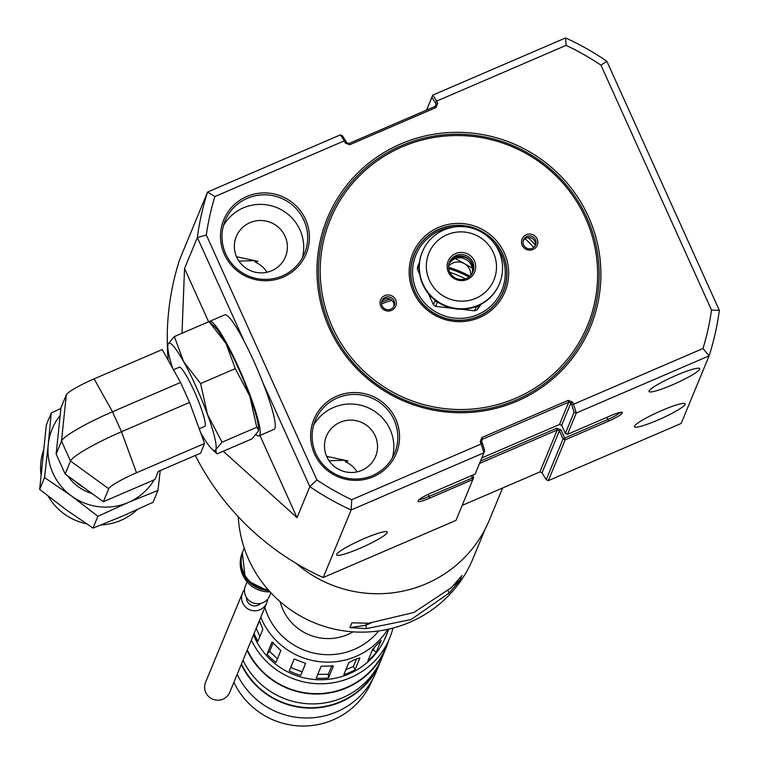 <?xml version="1.0" encoding="UTF-8"?>
<svg xmlns="http://www.w3.org/2000/svg" width="759" height="759" viewBox="0 0 759 759"><rect width="100%" height="100%" fill="white"/><g stroke="black" fill="none" stroke-linecap="round" stroke-linejoin="round"><path stroke-width="1.14" d="M661.801 410.496A27.817 3.586 -24.3 0 1 684.76 403.513A27.817 3.586 -24.3 0 1 657.835 420.078A27.817 3.586 -24.3 0 1 634.486 426.207A27.817 3.586 -24.3 0 1 661.801 410.496M676.354 375.288A27.817 3.586 -24.3 0 1 699.314 368.305A27.817 3.586 -24.3 0 1 672.398 384.87A27.817 3.586 -24.3 0 1 649.049 391.008A27.817 3.586 -24.3 0 1 676.354 375.288M373.276 476.747A44.582 43.804 22.5 0 0 395.667 418.987A44.582 43.804 22.5 0 0 336.892 396.16A44.582 43.804 22.5 0 0 314.511 453.92A44.582 43.804 22.5 0 0 373.276 476.747M372.498 475.551A42.95 42.191 22.5 0 0 394.661 453.142A42.95 42.191 22.5 0 0 384.718 406.663A42.95 42.191 22.5 0 0 337.442 397.915A42.95 42.191 22.5 0 0 315.279 420.325A42.95 42.191 22.5 0 0 325.222 466.813A42.95 42.191 22.5 0 0 372.498 475.551M283.145 277.12A44.582 43.804 22.5 0 0 305.526 219.36A44.582 43.804 22.5 0 0 246.76 196.534A44.582 43.804 22.5 0 0 224.37 254.293A44.582 43.804 22.5 0 0 283.145 277.12M282.357 275.925A42.95 42.191 22.5 0 0 304.52 253.515A42.95 42.191 22.5 0 0 294.587 207.036A42.95 42.191 22.5 0 0 247.311 198.289A42.95 42.191 22.5 0 0 225.148 220.698A42.95 42.191 22.5 0 0 235.091 267.187A42.95 42.191 22.5 0 0 282.357 275.925M517.012 401.188A142.341 139.846 22.5 0 0 588.481 216.78A142.341 139.846 22.5 0 0 400.847 143.897A142.341 139.846 22.5 0 0 329.378 328.305A142.341 139.846 22.5 0 0 517.012 401.188M516.234 399.993A140.7 138.242 22.5 0 0 588.842 326.588A140.7 138.242 22.5 0 0 556.271 174.295A140.7 138.242 22.5 0 0 401.397 145.652A140.7 138.242 22.5 0 0 328.789 219.057A140.7 138.242 22.5 0 0 361.36 371.35A140.7 138.242 22.5 0 0 516.234 399.993A140.7 138.242 22.5 0 0 588.842 326.588A140.7 138.242 22.5 0 0 556.271 174.295A140.7 138.242 22.5 0 0 401.397 145.652A140.7 138.242 22.5 0 0 328.789 219.057A140.7 138.242 22.5 0 0 361.36 371.35A140.7 138.242 22.5 0 0 516.234 399.993M329.074 460.751L344.539 460.248L345.706 461.899A26.584 26.119 -157.5 0 1 357.147 471.861M238.943 261.124L254.398 260.622L255.574 262.272A26.584 26.119 -157.5 0 1 267.016 272.234M392.375 457.81A42.95 42.191 22.5 0 0 378.807 414.461A42.95 42.191 22.5 0 0 333.486 407.498A42.95 42.191 22.5 0 0 313.6 425.239M302.243 258.183A42.95 42.191 22.5 0 0 288.667 214.835A42.95 42.191 22.5 0 0 243.345 207.871A42.95 42.191 22.5 0 0 223.469 225.613M363.978 538.691A27.817 3.586 -24.3 0 1 386.938 531.708A27.817 3.586 -24.3 0 1 360.013 548.273A27.817 3.586 -24.3 0 1 336.673 554.402A27.817 3.586 -24.3 0 1 363.978 538.691M326.645 456.358L348.058 460.931L345.706 461.899M236.514 256.732L257.927 261.305L255.574 262.272M361.863 470.343A26.584 26.119 22.5 0 0 369.424 427.697A26.584 26.119 22.5 0 0 326.446 436.15A26.584 26.119 22.5 0 0 361.863 470.343M271.722 270.716A26.584 26.119 22.5 0 0 279.293 228.07A26.584 26.119 22.5 0 0 236.305 236.523A26.584 26.119 22.5 0 0 271.722 270.716M600.948 65.16L711.525 310.07A255.641 251.163 -157.5 0 1 702.976 348.523L573.529 404.243L572.523 402.023L568.216 400.344L481.842 437.526L480.2 441.766L481.206 443.977L351.749 499.707A255.641 251.163 -157.5 0 1 316.911 479.925L206.334 235.015A255.641 251.163 -157.5 0 1 214.882 196.562L344.33 140.842L345.336 143.062L349.643 144.741L436.017 107.56L437.658 103.319L436.653 101.099L566.11 45.379A255.641 251.163 -157.5 0 1 600.948 65.16L606.858 61.261L719.342 310.374A263.819 259.198 -157.5 0 1 709.096 355.876L681.146 423.465L548.33 480.637L565.218 439.803L563.064 438.958L546.224 479.679L548.33 480.637M711.525 310.07L719.342 310.374M426.539 110.102L432.734 95.122L565.55 37.95A263.819 259.198 -157.5 0 1 606.858 61.261M574.079 412.317L565.332 433.465L567.495 434.309L576.28 413.038L573.529 404.243L571.641 404.547L574.079 412.317L576.28 413.038L709.096 355.876L702.976 348.523M567.495 434.309L610.672 415.714A13.909 1.793 -24.3 0 1 622.152 412.222A13.909 1.793 -24.3 0 1 622.342 412.659L622.048 413.37A13.909 1.793 -24.3 0 1 608.405 421.207L565.218 439.803L564.668 438.038L563.064 438.958L559.392 430.827L557.239 429.992L539.886 471.956L542.04 472.791L559.392 430.827L560.996 429.907L556.679 428.228L480.561 460.998M565.55 37.95L566.11 45.379M546.224 479.679L542.04 472.791M462.203 505.39L539.886 471.956M472.677 475.115L473.72 477.42L456.007 520.38L323.201 577.542A263.819 259.198 -157.5 0 1 195.338 455.466M168.194 360.297A263.819 259.198 -157.5 0 1 179.646 259.625L207.596 192.027L214.882 196.562M608.405 421.207L607.855 419.452A12.267 1.584 155.7 0 0 619.894 412.526L622.048 413.37M606.906 417.346L607.855 419.452L564.668 438.038L560.996 429.907M431.862 97.351L432.734 95.122L436.653 101.099L435.324 102.636L431.862 97.351L426.605 110.074M436.017 107.56L435.23 106.364L436.055 104.249L435.324 102.636M435.163 106.393L436.055 104.249L437.658 103.319M435.23 106.364L348.865 143.536L349.643 144.741M345.981 141.098L344.33 140.842L340.411 134.855L342.518 135.814L346.702 142.701L348.865 143.536M346.702 142.701L345.336 143.062M340.411 134.855L207.596 192.027A263.819 259.198 22.5 0 0 197.359 237.529L206.334 235.015M316.911 479.925L309.833 486.642L262.832 382.536M244.36 341.626L197.359 237.529L184.541 268.506L181.999 333.267M223.231 451.235L297.025 517.629L309.833 486.642A263.819 259.198 22.5 0 0 351.151 509.953L351.749 499.707M323.201 577.542L351.151 509.953L483.957 452.781L481.206 443.977L482.297 443.009L481.576 441.406L480.2 441.766M568.216 400.344L568.766 402.109L482.392 439.281L481.576 441.406M482.392 439.281L481.842 437.526M571.641 404.547L570.92 402.944L568.766 402.109L559.506 424.499L481.832 457.933M565.332 433.465L561.66 425.334L570.92 402.944L572.523 402.023M479.555 463.426L557.239 429.992L556.679 428.228M471.396 475.675L472.895 479.536L429.708 498.132A13.909 1.793 -24.3 0 1 418.038 501.196A13.909 1.793 -24.3 0 1 418.048 501.177L418.332 500.475A13.909 1.793 -24.3 0 1 431.985 492.638L475.162 474.043L484.735 450.78L482.297 443.009M473.72 477.42L429.158 496.367L428.237 494.327M297.025 517.629L259.92 435.448M208.611 321.807L184.541 268.506M419.234 499.498A12.267 1.584 155.7 0 0 429.158 496.367L429.708 498.132M561.66 425.334L559.506 424.499M515.684 398.228A139.068 136.629 -157.5 0 1 332.357 327.025A139.068 136.629 -157.5 0 1 402.175 146.848A139.068 136.629 -157.5 0 1 585.502 218.061A139.068 136.629 -157.5 0 1 515.684 398.228M479.29 317.642A49.904 49.031 22.5 0 0 504.346 252.994A49.904 49.031 22.5 0 0 438.569 227.444A49.904 49.031 22.5 0 0 413.513 292.092A49.904 49.031 22.5 0 0 479.29 317.642M478.512 316.446A48.263 47.419 22.5 0 0 503.416 291.266A48.263 47.419 22.5 0 0 492.24 239.028A48.263 47.419 22.5 0 0 439.119 229.199A48.263 47.419 22.5 0 0 414.215 254.379A48.263 47.419 22.5 0 0 425.382 306.617A48.263 47.419 22.5 0 0 478.512 316.446M391.54 310.384A8.178 8.036 22.5 0 0 395.638 299.786A8.178 8.036 22.5 0 0 384.86 295.593A8.178 8.036 22.5 0 0 380.752 306.19A8.178 8.036 22.5 0 0 391.54 310.384M390.752 309.188A6.546 6.433 22.5 0 0 392.612 298.685A6.546 6.433 22.5 0 0 382.033 300.773A6.546 6.433 22.5 0 0 390.752 309.188M532.998 249.493A8.178 8.036 22.5 0 0 537.106 238.895A8.178 8.036 22.5 0 0 526.319 234.702A8.178 8.036 22.5 0 0 522.22 245.299A8.178 8.036 22.5 0 0 532.998 249.493M532.22 248.288A6.546 6.433 22.5 0 0 534.08 237.795A6.546 6.433 22.5 0 0 523.501 239.872A6.546 6.433 22.5 0 0 532.22 248.288M503.075 292.082A48.263 47.419 22.5 0 0 504.479 287.908M393.731 306.56A6.546 6.433 22.5 0 0 381.749 301.608M535.199 245.669A6.546 6.433 22.5 0 0 523.217 240.717M415.828 251.248A48.263 47.419 22.5 0 0 413.883 255.204M469.954 276.153A108.395 106.497 22.5 0 0 448.578 267.31M449.859 272.367A109.619 107.702 -157.5 0 1 465.476 278.828M448.692 268.61A109.619 107.702 -157.5 0 1 468.958 276.988M414.348 254.483A48.102 47.257 -157.5 0 1 439.167 229.389A48.102 47.257 -157.5 0 1 492.117 239.18A48.102 47.257 -157.5 0 1 503.245 291.247A48.102 47.257 -157.5 0 1 478.426 316.342A48.102 47.257 -157.5 0 1 425.476 306.551A48.102 47.257 -157.5 0 1 414.348 254.483L413.683 256.077A48.102 47.257 22.5 0 0 412.498 259.293M448.588 266.153A12.675 12.457 -157.5 0 1 470.77 275.318M494.166 243.297A46.46 45.654 -157.5 0 1 477.876 314.577A46.46 45.654 -157.5 0 1 416.625 290.782A46.46 45.654 -157.5 0 1 439.954 230.584A46.46 45.654 -157.5 0 1 454.641 226.96M475.694 306.683L476.31 306.807A41.717 40.986 22.5 0 0 477.601 306.275A41.717 40.986 22.5 0 0 478.863 305.706L479.233 305.194M499.403 283.838A41.717 40.986 -157.5 0 1 499.299 284.084A41.717 40.986 -157.5 0 1 477.772 305.858A41.717 40.986 -157.5 0 1 422.772 284.492A41.717 40.986 -157.5 0 1 422.194 252.206A41.717 40.986 -157.5 0 1 422.298 251.96M477.98 305.365A41.717 40.986 -157.5 0 1 432.051 296.864A41.717 40.986 -157.5 0 1 422.393 251.713A41.717 40.986 -157.5 0 1 443.93 229.949A41.717 40.986 -157.5 0 1 489.849 238.44A41.717 40.986 -157.5 0 1 499.507 283.591A41.717 40.986 -157.5 0 1 477.98 305.365M456.045 255.555A12.675 12.457 -157.5 0 1 472.933 271.864A12.675 12.457 -157.5 0 1 452.43 275.897A12.675 12.457 -157.5 0 1 456.045 255.555M475.77 298.315A35.18 34.563 -157.5 0 1 429.404 280.308A35.18 34.563 -157.5 0 1 447.06 234.73A35.18 34.563 -157.5 0 1 493.435 252.747A35.18 34.563 -157.5 0 1 475.77 298.315M455.571 253.591A14.317 14.06 -157.5 0 1 474.451 260.916A14.317 14.06 -157.5 0 1 467.259 279.464A14.317 14.06 -157.5 0 1 448.389 272.139A14.317 14.06 -157.5 0 1 455.571 253.591M501.168 295.953A48.102 47.257 22.5 0 0 502.591 292.832L503.245 291.247M460.751 309.245L474.65 310.82A41.717 40.986 22.5 0 0 477.202 309.719L481.348 304.103M428.37 293.562L433.417 304.748A41.717 40.986 22.5 0 0 435.685 306.399L452.298 308.277M419.49 262.291L417.678 266.513A41.717 40.986 22.5 0 0 417.393 269.255L419.689 274.341M477.202 309.719L478.863 305.706M476.31 306.807L474.65 310.82M435.685 306.399L437.345 302.386L438.199 302.414M434.774 299.938L435.078 300.735L433.417 304.748M417.393 269.255L419.186 265.498M435.078 300.735A41.717 40.986 22.5 0 0 437.345 302.386M419.338 262.5A41.717 40.986 22.5 0 0 419.053 265.242M533.748 247.358A139.068 136.629 22.5 0 0 525.086 238.715M528.084 237.605A139.068 136.629 -157.5 0 1 535.332 244.996M40.986 474.754A57.143 56.138 -157.5 0 1 43.453 450.4M209.209 321.712A62.333 8.387 66.7 0 1 209.683 321.342L224.816 314.824A62.333 8.387 66.7 0 1 253.895 361.35A62.333 8.387 66.7 0 1 274.103 429.338L258.98 435.856A62.333 8.387 66.7 0 1 256.039 434.67M209.683 321.342A62.333 8.387 66.7 0 1 238.772 367.868A62.333 8.387 66.7 0 1 258.98 435.856M160.234 470.571L157.948 490.428L153.062 502.268L122.664 516.073L93.006 528.112L97.902 516.281L71.593 496.044A57.143 56.138 -157.5 0 1 52.959 473.218A57.143 56.138 -157.5 0 1 48.272 444.394L51.261 412.991L60.872 408.484M157.948 490.428L128.29 502.477A57.143 56.138 -157.5 0 1 71.593 496.044L44.553 477.563L48.272 444.394A57.143 56.138 -157.5 0 1 60.141 415.515M258.534 429.044L258.534 429.888L256.741 427.26L249.853 396.293L235.299 368.627L226.011 343.476L209.048 321.617L214.332 326.342A58.443 7.865 66.7 0 1 226.011 343.476A58.443 7.865 66.7 0 1 238.487 368.532A58.443 7.865 66.7 0 1 249.853 396.293A58.443 7.865 66.7 0 1 258.534 429.044A58.443 7.865 66.7 0 1 258.525 429.622M84.353 487.942A45.455 44.658 -157.5 0 1 74.648 480.902M173.46 369.737L179.238 367.252A32.21 4.336 66.7 0 1 195.11 393.19A32.21 4.336 66.7 0 1 205.11 425.941A32.21 4.336 66.7 0 1 204.702 426.416L199.219 428.769M137.246 509.612A57.143 56.138 -157.5 0 1 101.175 524.934M86.365 523.757A57.143 56.138 -157.5 0 1 48.178 496.177M93.006 528.112L65.967 509.631L39.658 489.394L46.365 424.831L51.261 412.991M39.658 489.394L44.553 477.563M154.172 479.849A57.143 56.138 -157.5 0 1 128.29 502.477L97.902 516.281M103.338 501.727L108.708 488.739A28.33 3.653 -24.3 0 1 136.516 472.762L121.497 431.738L189.579 402.431L180.566 382.47L162.198 349.567L94.116 378.864A28.33 3.653 155.7 0 0 66.308 394.841L60.948 407.83L56.147 454.053L65.16 474.014L103.338 501.727L154.912 479.527L158.261 471.424A57.143 56.138 -157.5 0 1 157.141 474.128M92.181 493.625A45.455 44.658 -157.5 0 1 67.693 475.846M258.534 429.888L258.183 431.416L251.941 438.873L217.254 453.806L216.362 453.161L215.822 449.651A58.443 7.865 66.7 0 1 211.97 449.091A58.443 7.865 66.7 0 1 200.556 432.431M256.741 427.26L222.055 442.184L215.822 449.651A58.443 7.865 66.7 0 0 207.492 414.528L222.055 442.184M200.613 383.561L207.492 414.528A58.443 7.865 66.7 0 0 183.65 361.711L200.613 383.561L235.299 368.627M174.361 336.55L183.65 361.711A58.443 7.865 66.7 0 0 168.118 344.017L174.361 336.55L209.048 321.617M167.777 345.81L168.118 344.017A58.443 7.865 66.7 0 0 167.758 346.389L167.767 345.544M172.767 368.494A58.443 7.865 66.7 0 1 167.758 346.389M136.516 472.762L204.598 443.465L200.556 453.218L158.261 471.424M65.16 474.014L70.521 461.026L108.708 488.739M56.147 454.053L61.507 441.064A51.944 6.689 -24.3 0 1 112.484 411.767L94.116 378.864M189.579 402.431L204.598 443.465M180.566 382.47L112.484 411.767L121.497 431.738A51.944 6.689 155.7 0 0 70.521 461.026L61.507 441.064L66.308 394.841M296.133 563.387A122.702 120.558 22.5 0 0 426.178 583.766A122.702 120.558 22.5 0 0 489.498 519.754L502.629 487.99M244.246 548.074L243.25 550.493A28.633 28.13 22.5 0 0 268.003 589.563M249.702 561.641A28.633 28.13 -157.5 0 1 248.269 558.51M243.07 550.92A28.633 28.13 22.5 0 0 242.899 551.338A28.633 28.13 22.5 0 0 268.79 590.474M242.529 592.902L205.556 682.332A13.093 12.856 22.5 0 0 222.985 699.162A13.093 12.856 22.5 0 0 229.74 692.331L266.722 602.912A13.093 12.856 -157.5 0 1 245.555 607.077A13.093 12.856 -157.5 0 1 244.531 589.61M246.466 597.57A8.178 8.036 22.5 0 0 260.641 603.424M267.633 599.164A13.093 12.856 -157.5 0 1 266.722 602.912M247.092 581.868L245.442 585.863A13.093 12.856 22.5 0 0 262.88 602.693A13.093 12.856 22.5 0 0 269.625 595.872L270.906 592.788M381.644 302.11A83.851 82.38 -157.5 0 1 390.117 299.074M392.033 300.412A83.851 82.38 22.5 0 0 381.587 303.894M238.25 516.727A122.294 120.159 22.5 0 0 409.964 622.2A122.294 120.159 22.5 0 0 473.075 558.396L485.362 528.681M411.046 619.572L366.521 628.594L349.918 627.617L351.901 622.835L368.751 623.186L414.006 612.428L451.406 587.608L462.06 575.417L460.077 580.208L449.167 593.016L411.046 619.572M366.521 628.594L365.743 625.302L371.047 623.016M448.019 590.777L449.167 593.016M460.077 580.208L453.692 585.265M366.597 623.253L365.743 625.302L349.918 627.617M372.697 679.115L372.166 680.415A75.672 74.344 -157.5 0 1 333.116 719.893A75.672 74.344 -157.5 0 1 233.895 682.294M380.952 660.14A76.08 74.743 -157.5 0 1 380.107 662.265L376.037 672.123A76.08 74.743 -157.5 0 1 336.778 711.809A76.08 74.743 -157.5 0 1 237.178 674.353M380.107 662.265A76.08 74.743 -157.5 0 1 340.848 701.952A76.08 74.743 -157.5 0 1 241.258 664.495M377.982 666.004A75.672 74.344 -157.5 0 1 340.687 701.582A75.672 74.344 -157.5 0 1 241.466 663.983M388.513 640.871A76.08 74.743 -157.5 0 1 385.933 648.177L381.853 658.034A76.08 74.743 -157.5 0 1 342.603 697.73A76.08 74.743 -157.5 0 1 243.003 660.264M385.933 648.177A76.08 74.743 -157.5 0 1 346.673 687.872A76.08 74.743 -157.5 0 1 247.083 650.406M392.972 628.063A75.672 74.344 -157.5 0 1 389.633 638.167L385.553 648.025A75.672 74.344 -157.5 0 1 346.512 687.502A75.672 74.344 -157.5 0 1 247.292 649.903M389.633 638.167A75.672 74.344 -157.5 0 1 350.582 677.645A75.672 74.344 -157.5 0 1 251.362 640.046M259.436 620.53L262.832 629.363L257.88 641.327A71.583 70.321 -157.5 0 1 254.094 633.452M272.054 642.048L280.858 650.558L275.906 662.531A71.583 70.321 -157.5 0 1 267.007 654.116L271.997 642.086M294.198 658.983L305.64 663.432L300.687 675.396A71.583 70.321 -157.5 0 1 289.245 670.956L294.198 658.983M321.171 666.212L333.4 666.013L328.448 677.986A71.583 70.321 -157.5 0 1 316.218 678.185L321.171 666.212M388.01 630.995A71.583 70.321 -157.5 0 1 386.435 635.198L385.847 636.602A71.583 70.321 -157.5 0 1 348.912 673.945A71.583 70.321 -157.5 0 1 253.506 634.856M349.501 672.54A71.583 70.321 -157.5 0 1 343.808 674.704L348.751 662.73L354.88 659.514L359.927 657.93L354.975 669.893A71.583 70.321 -157.5 0 1 349.501 672.54M387.821 629.306A71.583 70.321 -157.5 0 1 356.189 656.345A71.583 70.321 -157.5 0 1 260.783 617.257M378.703 630.938A65.445 64.297 -157.5 0 1 354.273 649.391A65.445 64.297 -157.5 0 1 264.863 607.399M353.049 631.839A49.079 48.225 -157.5 0 1 347.594 634.6A49.079 48.225 -157.5 0 1 280.147 601.697M386.435 635.198A71.583 70.321 -157.5 0 1 384.585 639.287L388.798 629.088M372.764 649.078L381.16 640.387L376.217 652.361A71.583 70.321 -157.5 0 1 367.811 661.042L372.764 649.078M354.975 669.893L353.409 666.44L345.886 669.675M356.569 658.803L353.409 666.44M374.595 646.934L373.437 649.732L376.217 652.361M373.437 649.732L371.777 651.45M331.977 665.434L328.343 674.22L328.448 677.986M328.343 674.22L317.784 674.39M305.63 663.233L300.687 675.396M302.044 671.895L290.688 667.484M267.007 654.116L269.625 651.412L273.278 642.579M277.443 658.803L269.625 651.412M255.973 628.907L259.606 620.881M259.872 636.516L256.362 628.737M622.342 412.659L621.137 412.194M469.925 276.181A110.434 108.499 22.5 0 0 448.578 267.348M469.669 276.409A110.254 108.319 22.5 0 0 448.597 267.69M448.939 263.876A12.675 12.457 -157.5 0 1 472.126 273.468M473.246 268.582L454.394 257.984L451.586 259.625M472.601 272.595A12.675 12.457 22.5 0 0 455.428 257.035A12.675 12.457 22.5 0 0 449.214 262.918M270.119 591.935L245.461 579.781L242.311 552.751A28.633 28.13 22.5 0 0 270.062 591.878M472.316 273.344C473.825 260.584 468.189 255.147 455.419 257.054L448.882 263.658M422.194 252.206L422.393 251.713M499.299 284.084L499.507 283.591M211.97 449.091L216.362 453.161M242.311 552.751L242.899 551.338"/></g></svg>
